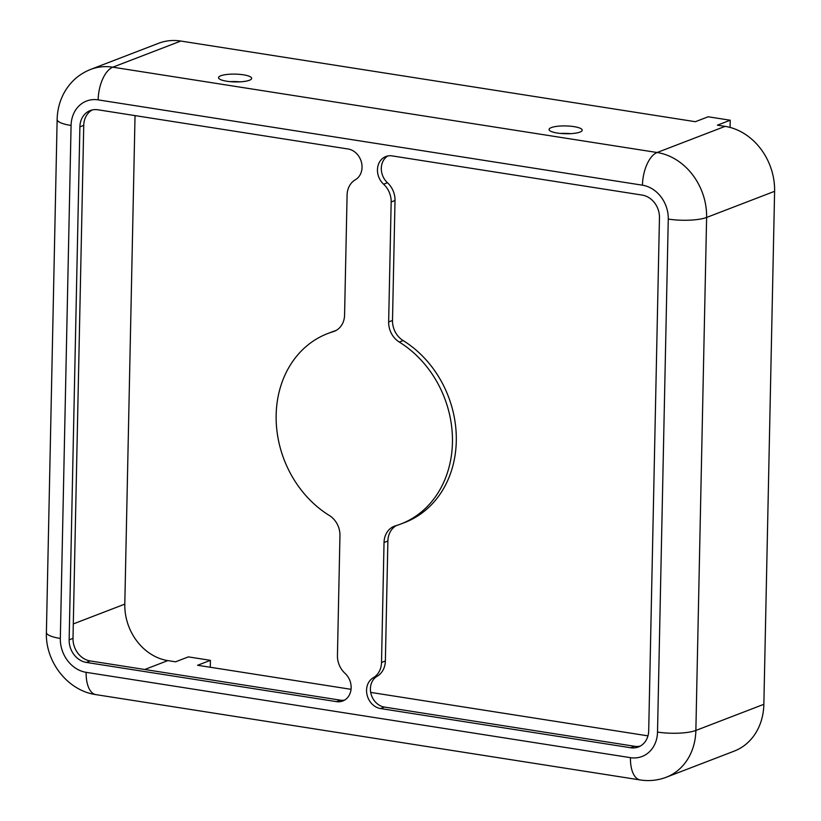 <?xml version="1.0" encoding="UTF-8"?>
<svg xmlns="http://www.w3.org/2000/svg" width="821" height="821" viewBox="0 0 821 821"><rect width="100%" height="100%" fill="white"/><g stroke="black" fill="none" stroke-linecap="round" stroke-linejoin="round"><path stroke-width="1.23" d="M351.142 687.772A16.574 13.967 -111 0 0 344.994 673.323A20.402 17.19 69 0 1 337.441 655.558L339.956 535.59A20.402 17.19 -111 0 0 329.324 515.475A102.009 85.938 69 0 1 276.133 418.289A102.009 85.938 69 0 1 327.692 333.552A102.009 85.938 69 0 1 333.172 331.684A20.402 17.19 -111 0 0 334.27 331.315A20.402 17.19 -111 0 0 344.574 315.038L347.088 195.07A20.402 17.19 69 0 1 355.339 179.768A16.574 13.967 -111 0 0 362.04 167.34A16.574 13.967 -111 0 0 348.053 148.991L97.945 109.788A20.402 17.19 -111 0 0 90.207 110.568A20.402 17.19 -111 0 0 79.894 126.845L69.149 639.836A20.402 17.19 -111 0 0 86.369 662.424L336.477 701.637A16.574 13.967 -111 0 0 342.768 701.001A16.574 13.967 -111 0 0 351.142 687.772M400.905 523.983A102.009 85.938 69 0 1 395.435 525.84A20.402 17.19 -111 0 0 394.337 526.21A20.402 17.19 -111 0 0 384.033 542.496L381.519 662.465A20.402 17.19 69 0 1 373.268 677.756A16.574 13.967 -111 0 0 367.069 694.925A16.574 13.967 -111 0 0 380.554 708.544L630.661 747.746A20.402 17.19 -111 0 0 638.399 746.966A20.402 17.19 -111 0 0 648.703 730.68L659.458 217.698A20.402 17.19 -111 0 0 642.238 195.1L392.13 155.898A16.574 13.967 -111 0 0 385.839 156.534A16.574 13.967 -111 0 0 377.516 168.695A16.574 13.967 -111 0 0 383.602 184.202A20.402 17.19 69 0 1 391.165 201.976L388.651 321.945A20.402 17.19 -111 0 0 399.283 342.049A102.009 85.938 69 0 1 452.443 442.581A102.009 85.938 69 0 1 400.905 523.983L404.753 522.505A102.009 85.938 -111 0 0 456.291 441.103A102.009 85.938 -111 0 0 403.132 340.571A20.402 17.19 69 0 1 392.5 320.467L395.014 200.498A20.402 17.19 -111 0 0 387.45 182.724A16.574 13.967 69 0 1 387.83 155.959M243.437 74.814A16.574 3.9 1.2 0 0 218.53 77.677A16.574 3.9 1.2 0 0 226.76 81.228A16.574 3.9 1.2 0 0 251.667 78.364A16.574 3.9 1.2 0 0 243.437 74.814M240.009 81.843A16.574 3.9 1.2 0 0 230.034 81.638M573.982 126.629A16.574 3.9 1.2 0 0 549.075 129.492A16.574 3.9 1.2 0 0 557.305 133.043A16.574 3.9 1.2 0 0 582.222 130.18A16.574 3.9 1.2 0 0 573.982 126.629M570.554 133.659A16.574 3.9 1.2 0 0 560.579 133.454M657.518 732.065A28.058 6.599 1.2 0 0 695.869 730.444A58.66 49.414 -111 0 1 666.242 777.251L734.22 751.112A58.66 49.414 -111 0 0 763.858 704.305L774.603 191.314A58.66 49.414 -111 0 0 725.107 126.372L717.4 125.161L730.228 120.225L708.195 116.777L695.366 121.703L180.815 41.05A58.66 49.414 -111 0 0 158.566 43.297L90.587 69.436C78.898 74.106 69.99 82.049 63.874 93.276C59.594 101.373 57.357 110.096 57.142 119.456L46.397 632.447A28.058 6.599 -178.8 0 0 60.333 638.451A30.603 25.779 -111 0 0 86.154 672.337L630.456 757.66A30.603 25.779 -111 0 0 657.518 732.065L668.263 219.074A30.603 25.779 -111 0 0 642.443 185.187L98.151 99.875A30.603 25.779 -111 0 0 71.078 125.469L60.333 638.451M135.034 115.597L124.802 604.133A51.005 42.969 -111 0 0 167.833 660.607L175.55 661.818L188.378 656.882L210.412 660.341L197.584 665.267L351.039 689.322M370.702 692.401L647.964 735.862M344.625 700.087A16.574 13.967 69 0 1 340.325 700.149L90.218 660.946A20.402 17.19 69 0 1 72.997 638.358L83.742 125.367A20.402 17.19 69 0 1 92.178 109.963M335.994 330.524A102.009 85.938 -111 0 0 331.54 332.064L327.692 333.552M640.267 746.084A20.402 17.19 69 0 1 634.51 746.268L384.402 707.066A16.574 13.967 69 0 1 370.918 693.447A16.574 13.967 69 0 1 377.116 676.278A20.402 17.19 -111 0 0 385.367 660.987L387.881 541.018A20.402 17.19 69 0 1 396.461 525.532M210.412 660.341L210.268 667.257M730.228 120.225L730.074 127.419M144.722 669.495L167.833 660.607M73.305 623.929L124.802 604.133M668.263 219.074A28.058 6.599 1.2 0 0 706.614 217.452A58.66 49.414 -111 0 0 657.128 152.511L725.107 126.372M763.858 704.305L695.869 730.444L706.614 217.452L774.603 191.314M642.443 185.187A28.058 13.598 -81.1 0 1 657.128 152.511L112.826 67.189A58.66 49.414 -111 0 0 90.587 69.436M630.456 757.66A28.058 13.598 98.9 0 0 640.226 779.95C649.175 781.325 657.847 780.422 666.242 777.251M86.154 672.337A28.058 13.598 98.9 0 0 95.924 694.628L640.226 779.95M71.078 125.469A28.058 6.599 -178.8 0 1 57.142 119.456M98.151 99.875A28.058 13.598 -81.1 0 1 112.826 67.189L180.815 41.05M385.367 660.987L381.519 662.465M377.116 676.278L373.268 677.756M387.881 541.018L384.033 542.496M403.132 340.571L399.283 342.049M392.5 320.467L388.651 321.945M395.014 200.498L391.165 201.976M387.45 182.724L383.602 184.202M634.51 746.268L630.661 747.746M384.402 707.066L380.554 708.544M90.218 660.946L86.369 662.424M72.997 638.358L69.149 639.836M83.742 125.367L79.894 126.845M335.327 330.863L333.172 331.684M340.325 700.149L336.477 701.637M95.924 694.628C67.589 690.687 45.258 661.664 46.397 632.447"/></g></svg>
